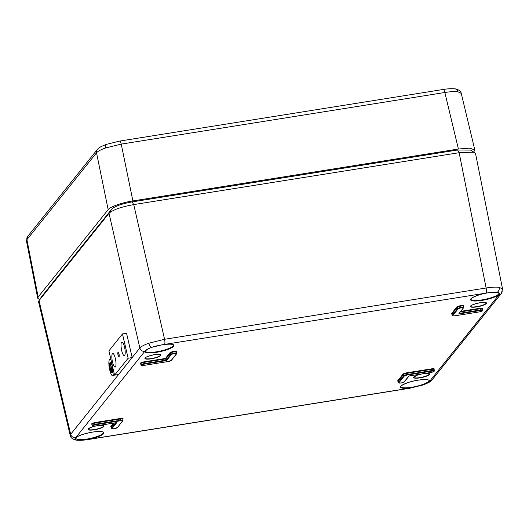 <?xml version="1.0" encoding="UTF-8"?>
<svg xmlns="http://www.w3.org/2000/svg" width="529" height="529" viewBox="0 0 529 529"><rect width="100%" height="100%" fill="white"/><g stroke="black" fill="none" stroke-linecap="round" stroke-linejoin="round"><path stroke-width="0.79" d="M118.073 352.625A2.023 0.509 -99.9 0 0 118.06 354.86A2.023 0.509 -99.9 0 0 118.866 356.546A2.023 0.509 -99.9 0 0 118.972 356.473A2.023 0.509 -99.9 0 0 118.985 354.245A2.023 0.509 -99.9 0 0 118.172 352.559A2.023 0.509 -99.9 0 0 118.073 352.625M121.584 342.237A6.917 1.746 -99.9 0 0 121.538 349.861A6.917 1.746 -99.9 0 0 124.302 355.633A6.917 1.746 -99.9 0 0 124.652 355.402A6.917 1.746 -99.9 0 0 124.699 347.778A6.917 1.746 -99.9 0 0 121.928 342.005A6.917 1.746 -99.9 0 0 121.584 342.237M112.393 353.703A6.917 1.746 -99.9 0 0 112.346 361.327A6.917 1.746 -99.9 0 0 115.117 367.093A6.917 1.746 -99.9 0 0 115.461 366.868A6.917 1.746 -99.9 0 0 115.507 359.244A6.917 1.746 -99.9 0 0 112.743 353.471A6.917 1.746 -99.9 0 0 112.393 353.703M114.568 375.167L118.628 374.459L132.19 357.538L126.53 333.23L122.477 333.938L108.908 350.859L114.568 375.167L128.137 358.245L132.19 357.538M128.137 358.245L122.477 333.938M412.329 387.188C420.509 385.601 425.924 383.69 428.569 381.475A14.356 3.075 167.7 0 0 428.946 380.496C429.217 380.695 429.383 378.685 418.029 380.186C408.243 381.323 399.018 386.52 400.896 386.613A14.356 3.075 167.7 0 0 411.972 387.248A14.356 3.075 167.7 0 0 412.329 387.188L412.336 387.697A14.779 3.161 -12.3 0 1 411.972 387.757A14.779 3.161 -12.3 0 1 400.876 386.223A14.779 3.161 -12.3 0 1 418.049 380.172A14.779 3.161 -12.3 0 1 429.059 381.812C428.146 382.811 426.09 383.869 422.883 384.993L409.962 388.121A4.252 1.065 80.9 0 1 409.744 388.26L88.184 439.539A4.252 1.065 -99.1 0 0 88.403 439.401L409.962 388.121M75.548 438.072L75.383 438.515L78.556 439.672L86.108 439.215A14.356 3.075 167.7 0 0 86.458 439.163A14.356 3.075 167.7 0 0 103.439 432.411C103.677 432.616 103.955 430.593 92.522 432.1C83.556 433.787 77.902 435.777 75.548 438.072L75.548 438.072A0.423 0.403 -144.4 0 1 75.29 438.23A14.779 3.161 -12.3 0 1 92.542 432.087A14.779 3.161 -12.3 0 1 103.638 433.628A14.779 3.161 -12.3 0 1 86.458 439.672A14.779 3.161 -12.3 0 1 86.095 439.731C82.359 440.273 79.416 440.406 77.28 440.115C75.244 439.83 74.582 439.202 75.29 438.23L144.787 351.335A4.252 4.02 38.7 0 1 139.848 347.983C141.144 346.488 144.159 344.888 148.907 343.195L164.565 339.281L486.125 287.994C491.692 287.148 496.057 286.923 499.231 287.326L502.55 289.006M162.145 344.802L162.185 344.796A14.779 3.161 -12.3 0 1 162.555 344.736A14.779 3.161 -12.3 0 1 173.651 346.27A14.779 3.161 -12.3 0 1 156.472 352.321A14.779 3.161 -12.3 0 1 145.462 350.681C146.368 349.629 148.418 348.525 151.618 347.368L162.185 344.796C157.159 345.642 152.954 346.779 149.542 348.214L145.693 350.555A0.423 0.397 41.5 0 1 145.462 350.681L144.787 351.335M428.569 381.475A0.423 0.397 -138.5 0 0 429.059 381.812L429.733 381.158A4.252 4.02 38.7 0 0 432.167 379.756L501.333 293.463L502.543 288.953L475.558 153.648L474.883 152.802L459.146 152.696L486.125 287.994A4.252 1.065 -99.1 0 1 486.125 293.092L488.042 292.835C478.256 293.972 469.031 299.163 470.909 299.262A14.356 3.075 167.7 0 0 481.985 299.897A14.356 3.075 167.7 0 0 498.735 293.932A0.423 0.403 35.6 0 0 499.231 294.263A14.779 3.161 -12.3 0 1 481.985 300.406A14.779 3.161 -12.3 0 1 470.889 298.865A14.779 3.161 -12.3 0 1 488.062 292.821A14.779 3.161 -12.3 0 1 488.426 292.762C492.155 292.167 495.084 291.995 497.214 292.253C499.257 292.57 499.931 293.238 499.231 294.263L498.9 294.865A4.252 4.02 38.7 0 0 501.333 293.463L501.333 293.463A4.252 4.02 38.7 0 0 502.094 290.209M457.578 149.991L459.146 152.696L133.731 204.591C121.128 206.918 112.889 209.821 109.014 213.293L38.855 300.856L41.639 296.597L111.778 209.074C114.972 206.178 121.769 203.784 132.171 201.893L457.578 149.991L470.605 150.104M70.264 435.638L70.688 434.276L139.848 347.983L109.014 213.293L111.778 209.074M38.855 300.856L38.591 301.933L70.251 435.592C70.727 439.368 77.201 440.426 76.447 440.108L76.447 440.108C79.568 440.492 83.483 440.3 88.184 439.539M498.735 293.932L498.959 293.132C499.601 292.167 496.083 292.048 488.406 292.782M166.509 360.566L144.715 364.045A2.738 0.589 167.7 0 0 141.534 365.162A2.738 0.589 167.7 0 0 143.584 365.446L167.997 361.552A2.738 0.589 167.7 0 0 171.178 360.434L176.428 353.881A2.738 0.589 167.7 0 0 174.378 353.597A2.738 0.589 167.7 0 0 171.198 354.714L166.509 360.566L166.106 360.123L165.412 358.444L169.921 352.817A3.61 0.774 -12.3 0 1 174.114 351.342A3.61 0.774 -12.3 0 1 176.825 351.719L176.574 352.023M459.007 313.413L463.285 308.136A2.738 0.589 167.7 0 0 461.228 307.852A2.738 0.589 167.7 0 0 458.054 308.969L452.804 315.522A2.738 0.589 167.7 0 0 454.854 315.806L479.267 311.912A2.738 0.589 167.7 0 0 482.448 310.794A2.738 0.589 167.7 0 0 480.392 310.51L458.597 313.981M408.897 375.987L430.699 372.515A2.738 0.589 167.7 0 0 433.873 371.391A2.738 0.589 167.7 0 0 431.823 371.107L407.409 375.001A2.738 0.589 167.7 0 0 404.229 376.119L398.978 382.672A2.738 0.589 167.7 0 0 401.035 382.956A2.738 0.589 167.7 0 0 404.209 381.839L408.897 375.987M116.81 422.572L116.228 422.347L116.81 422.572L112.122 428.417A2.738 0.589 167.7 0 0 114.178 428.702A2.738 0.589 167.7 0 0 117.359 427.584L122.609 421.031A2.738 0.589 167.7 0 0 120.552 420.747L96.139 424.642A2.738 0.589 167.7 0 0 92.959 425.759A2.738 0.589 167.7 0 0 95.015 426.05L116.81 422.572M88.403 439.401L86.095 439.731L86.108 439.215M105.562 147.975C100.814 149.667 97.799 151.281 96.516 152.815A4.252 4.02 -141.3 0 1 97.276 149.568L97.276 149.568A4.252 4.02 -141.3 0 1 97.283 149.568C99.538 147.373 99.538 147.088 106.428 144.371L119.699 141.071L443.315 89.461A4.252 1.065 -99.1 0 1 444.843 92.502L121.234 144.113L105.562 147.975A4.252 2.09 -109.4 0 1 106.428 144.371M457.942 91.775A4.252 3.591 -82.1 0 0 455.052 88.892C454.299 88.574 460.766 89.639 461.242 93.388L457.942 91.775C454.768 91.378 450.404 91.616 444.843 92.502L458.412 149.019L469.679 148.16L474.817 149.925L473.706 152.068M99.353 224.574A14.362 3.075 167.7 0 0 99.049 224.898L54.414 280.588A14.362 3.075 167.7 0 0 54.209 280.892M430.328 154.342A14.362 3.075 167.7 0 0 429.158 154.514L160.618 197.343A14.362 3.075 167.7 0 0 159.427 197.542M119.699 141.071A4.252 1.065 -99.1 0 1 121.234 144.113L132.898 200.927L458.412 149.019M132.898 200.927C123.026 202.29 109.437 207.077 108.18 209.629L96.516 152.815L26.906 239.657L26.457 240.913L37.718 298.257L39.655 299.626M26.457 240.913L27.673 236.417A4.252 4.02 38.7 0 0 26.906 239.657L38.167 296.987L108.18 209.629M38.167 296.987L37.718 298.257M118.985 353.868A2.341 0.589 -99.9 0 0 118.126 352.248A2.341 0.589 -99.9 0 0 118 352.321A2.341 0.589 -99.9 0 0 117.841 352.863L117.828 352.982A2.341 0.589 -99.9 0 0 118.708 356.758L118.754 356.804A2.341 0.589 -99.9 0 0 118.926 356.857A2.341 0.589 -99.9 0 0 119.025 354.033L118.985 353.868M112.188 372.456A4.999 1.263 80.1 0 1 110.687 369.864M110.621 369.639A4.999 1.263 80.1 0 1 110.33 362.768A4.999 1.263 80.1 0 1 110.475 362.636M110.125 362.801A4.999 1.263 -99.9 0 0 110.092 368.316A4.999 1.263 -99.9 0 0 112.088 372.489A4.999 1.263 -99.9 0 0 112.34 372.323A4.999 1.263 -99.9 0 0 112.373 366.809A4.999 1.263 -99.9 0 0 110.376 362.636A4.999 1.263 -99.9 0 0 110.125 362.801M112.412 372.628A5.316 1.342 -99.9 0 0 112.446 366.762A5.316 1.342 -99.9 0 0 110.316 362.325A5.316 1.342 -99.9 0 0 110.052 362.497A5.316 1.342 -99.9 0 0 110.019 368.369A5.316 1.342 -99.9 0 0 112.148 372.806A5.316 1.342 -99.9 0 0 112.412 372.628M112.247 372.773A5.316 1.342 -99.9 0 0 112.346 372.766A5.316 1.342 -99.9 0 0 112.617 372.595A5.316 1.342 -99.9 0 0 112.816 367.635M112.155 364.805A5.316 1.342 -99.9 0 0 110.521 362.292A5.316 1.342 -99.9 0 0 110.422 362.325M110.978 359.74A8.51 2.149 -99.9 0 0 109.972 359.145A8.51 2.149 -99.9 0 0 109.549 359.429A8.51 2.149 -99.9 0 0 109.49 368.812A8.51 2.149 -99.9 0 0 112.895 375.914A8.51 2.149 -99.9 0 0 113.325 375.63A8.51 2.149 -99.9 0 0 113.993 372.7M112.994 375.888A8.51 2.149 -99.9 0 0 113.1 375.874A8.51 2.149 -99.9 0 0 113.523 375.597A8.51 2.149 -99.9 0 0 114.152 373.375M110.898 359.403A8.51 2.149 -99.9 0 0 110.177 359.112A8.51 2.149 -99.9 0 0 110.078 359.138M111.5 371.146L112.379 370.055L111.5 371.146M111.05 370.406L112.36 368.773L111.05 370.406M112.393 367.688L111.493 368.548L110.31 363.483L111.447 368.607L110.64 369.87L112.532 367.662M111.553 371.351L112.631 370.227M111.097 370.611L112.611 368.938M111.652 368.343L110.31 363.483M110.64 369.87L112.538 367.721M470.625 306.298A7.975 1.706 167.7 0 0 476.774 306.648A7.975 1.706 167.7 0 0 486.204 302.899C485.404 303.236 488.941 301.953 480.134 302.707C473.607 304.235 470.44 305.431 470.625 306.298M476.774 306.906A8.186 1.752 -12.3 0 1 470.631 306.053A8.186 1.752 -12.3 0 1 480.14 302.7A8.186 1.752 -12.3 0 1 486.29 303.553A8.186 1.752 -12.3 0 1 476.774 306.906M145.111 358.212A7.975 1.706 167.7 0 0 151.268 358.563A7.975 1.706 167.7 0 0 160.697 354.814C159.89 355.144 163.435 353.868 154.62 354.622A8.186 1.752 -12.3 0 1 160.783 355.468A8.186 1.752 -12.3 0 1 151.268 358.814A8.186 1.752 -12.3 0 1 145.118 357.961A8.186 1.752 -12.3 0 1 154.633 354.615C148.1 356.149 144.926 357.346 145.111 358.212M96.357 425.845L91.629 427.121L88.224 429.184A7.975 1.706 167.7 0 0 94.38 429.535A7.975 1.706 167.7 0 0 103.81 425.785L102.963 425.369L99.068 425.409M99.201 425.389A8.186 1.752 -12.3 0 1 103.697 426.645A8.186 1.752 -12.3 0 1 94.38 429.793A8.186 1.752 -12.3 0 1 88.112 429.131A8.186 1.752 -12.3 0 1 96.232 425.865M421.864 373.93L417.143 375.213L413.738 377.27A7.975 1.706 167.7 0 0 419.887 377.627A7.975 1.706 167.7 0 0 429.323 373.871L428.47 373.454L424.575 373.5M424.708 373.481A8.186 1.752 -12.3 0 1 429.211 374.737A8.186 1.752 -12.3 0 1 419.887 377.878A8.186 1.752 -12.3 0 1 413.618 377.223A8.186 1.752 -12.3 0 1 421.745 373.95M145.693 350.555L145.396 351.177A14.356 3.075 167.7 0 0 156.472 351.811A14.356 3.075 167.7 0 0 173.452 345.06C173.691 345.265 173.968 343.242 162.535 344.749L486.125 293.092M111.255 427.002A3.61 0.774 -12.3 0 1 110.845 426.519A0.423 0.403 -141.3 0 1 111.341 426.857L111.632 428.087A3.161 0.674 -12.3 0 0 111.566 428.278C111.196 428.695 112.062 428.84 114.158 428.721L117.597 427.445A0.423 0.403 -141.3 0 1 117.359 427.584M398.978 382.672A0.423 0.403 -141.3 0 1 398.482 382.341L398.192 381.111A3.187 0.681 167.7 0 0 398.132 381.303L398.423 382.533A3.161 0.674 -12.3 0 1 398.482 382.341L403.733 375.788A3.161 0.674 -12.3 0 1 407.409 374.492L431.823 370.598A3.161 0.674 -12.3 0 1 434.263 370.743L434.018 369.5A3.187 0.681 167.7 0 0 431.558 369.361L407.145 373.256A3.187 0.681 167.7 0 0 403.448 374.558L398.192 381.111A0.423 0.403 38.7 0 0 397.702 380.774L402.953 374.221A3.61 0.774 -12.3 0 1 407.145 372.747L431.558 368.852A3.61 0.774 -12.3 0 1 433.998 369.46M398.112 381.257A3.61 0.774 -12.3 0 1 397.702 380.774M114.469 422.955L111.341 426.857A3.187 0.681 167.7 0 0 111.275 427.055L111.282 426.963M143.584 365.446L143.564 365.46C139.583 365.691 141.812 365.215 140.972 365.023A3.161 0.674 -12.3 0 1 144.715 363.535L166.106 360.123L170.702 354.384A3.161 0.674 -12.3 0 1 174.378 353.088A3.161 0.674 -12.3 0 1 176.818 353.227L176.673 353.742A0.423 0.403 38.7 0 1 176.428 353.881M497.214 292.253A4.252 3.591 -82.1 0 0 499.231 287.326M151.618 347.368A4.252 2.09 -109.4 0 1 148.907 343.195M432.167 379.756L432.167 379.756C429.905 381.958 429.905 382.236 423.021 384.96L409.744 388.26M77.28 440.115A4.252 3.591 97.9 0 1 76.447 440.108M176.818 353.227L176.567 351.99A3.187 0.681 167.7 0 0 174.114 351.851A3.187 0.681 167.7 0 0 170.411 353.154L165.815 358.887L144.45 362.292A3.187 0.681 167.7 0 0 140.681 363.793L140.688 363.701M171.198 354.714A0.423 0.403 -141.3 0 1 170.702 354.384L170.411 353.154A0.423 0.403 38.7 0 0 169.921 352.817M140.681 363.747A3.61 0.774 -12.3 0 1 140.833 362.848A3.61 0.774 -12.3 0 1 144.45 361.79L165.412 358.444M451.938 314.107A3.61 0.774 -12.3 0 1 451.521 313.624L456.772 307.071A3.61 0.774 -12.3 0 1 460.971 305.597A3.61 0.774 -12.3 0 1 463.675 305.967L463.43 306.278M460.858 311.323L480.134 308.255A3.61 0.774 -12.3 0 1 482.574 308.857M110.845 426.519L113.596 423.094M92.106 424.351A3.61 0.774 -12.3 0 1 92.264 423.451A3.61 0.774 -12.3 0 1 95.875 422.387L120.288 418.492A3.61 0.774 -12.3 0 1 122.999 418.869L122.754 419.18M429.733 381.158L498.9 294.865M132.171 201.893L133.731 204.591L164.565 339.281A4.252 1.065 80.9 0 1 164.565 344.372M41.784 296.399L39.027 300.617L70.688 434.276A4.252 4.02 38.7 0 0 75.627 437.628M431.823 371.107L431.558 368.852M407.409 375.001L407.145 372.747M404.229 376.119A0.423 0.403 38.7 0 1 403.733 375.788L403.448 374.558A0.423 0.403 -141.3 0 0 402.953 374.221M92.112 424.397L92.403 425.62A3.161 0.674 -12.3 0 1 96.139 424.132L120.552 420.244A3.161 0.674 -12.3 0 1 122.993 420.383L122.748 419.147A3.187 0.681 167.7 0 0 120.288 419.001L95.875 422.896A3.187 0.681 167.7 0 0 92.112 424.397L92.119 424.304M120.552 420.747L120.288 418.492M96.139 424.642L95.875 422.387M112.122 428.417A0.423 0.403 38.7 0 1 111.632 428.087L115.93 422.724M144.715 364.045L144.45 361.79M479.267 311.912L454.834 315.82C452.738 315.939 451.878 315.793 452.242 315.377A3.161 0.674 -12.3 0 1 452.308 315.185L457.559 308.632A3.161 0.674 -12.3 0 1 460.845 307.409A3.161 0.674 -12.3 0 1 463.669 307.481L463.424 306.245A3.187 0.681 167.7 0 0 460.574 306.172A3.187 0.681 167.7 0 0 457.268 307.409L452.017 313.955A3.187 0.681 167.7 0 0 451.951 314.153L451.958 314.061M458.054 308.969A0.423 0.403 38.7 0 1 457.559 308.632L457.268 307.409A0.423 0.403 -141.3 0 0 456.772 307.071M452.804 315.522A0.423 0.403 38.7 0 1 452.308 315.185L452.017 313.955A0.423 0.403 -141.3 0 0 451.521 313.624M459.212 313.38L480.392 310.001A3.161 0.674 -12.3 0 1 482.832 310.139L482.587 308.903A3.187 0.681 167.7 0 0 480.127 308.757L460.389 311.912M480.392 310.51L480.134 308.255M176.673 353.742L171.422 360.295A0.423 0.403 -141.3 0 1 171.178 360.434M482.832 310.139C483.301 310.583 482.104 311.178 479.248 311.925L479.221 311.918M463.602 307.673A0.423 0.403 -141.3 0 1 463.285 308.136M404.209 381.839A0.423 0.403 38.7 0 0 404.454 381.7L409.043 375.974M122.926 420.568A0.423 0.403 -141.3 0 1 122.609 421.031M95.015 426.05L94.995 426.063C92.879 426.268 92.02 426.116 92.403 425.62M455.052 88.892L455.052 88.892C451.925 88.508 448.017 88.7 443.315 89.461M470.552 150.071L474.87 152.802M111.566 428.278L111.275 427.055M140.972 365.023L140.681 363.793M452.242 315.377L451.951 314.153M171.422 360.295L167.977 361.565L143.564 365.46M458.894 313.77L463.669 307.481M398.423 382.533C399.19 383.538 401.2 383.261 404.454 381.7M408.97 375.987L430.672 372.528C433.529 371.781 434.726 371.179 434.263 370.743M117.597 427.445L122.993 420.383M116.697 422.598L94.995 426.063M461.248 93.395L474.817 149.925M27.673 236.417L97.276 149.568"/></g></svg>
